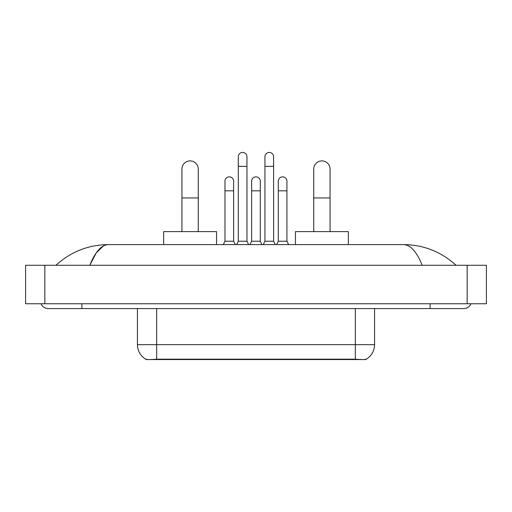 <?xml version="1.0" encoding="UTF-8"?>
<svg xmlns="http://www.w3.org/2000/svg" width="512" height="512" viewBox="0 0 512 512"><rect width="100%" height="100%" fill="white"/><g stroke="black" fill="none" stroke-linecap="round" stroke-linejoin="round"><path stroke-width="0.77" d="M366.15 359.219L366.15 359.558L145.85 359.558L145.85 359.219M137.434 308.576L137.434 344.646A16.832 16.832 0 0 0 145.754 359.174C147.002 359.654 150.637 359.654 156.672 359.174L355.328 359.174C361.35 359.654 364.992 359.654 366.246 359.174A16.832 16.832 0 0 0 374.566 344.646L374.566 308.576M181.926 231.616L181.926 169.082A8.179 8.179 0 0 1 190.106 160.909A8.179 8.179 0 0 1 198.278 169.082A8.179 8.179 0 0 0 190.106 160.909M198.278 231.616L198.278 169.082M216.557 244.602L216.557 231.616L163.648 231.616L163.648 244.602M313.722 231.616L313.722 169.082A8.179 8.179 0 0 1 321.894 160.909A8.179 8.179 0 0 1 330.074 169.082A8.179 8.179 0 0 0 321.894 160.909M330.074 231.616L330.074 169.082M348.352 244.602L348.352 231.616L295.443 231.616L295.443 244.602M236.614 244.602L238.298 241.235L246.957 241.235L248.64 244.602M246.957 241.235L246.957 156.768A4.326 4.326 0 0 0 242.63 152.442A4.326 4.326 0 0 1 242.899 152.448M238.298 241.235L238.298 166.387L246.957 166.387M238.298 166.387L238.298 156.768A4.326 4.326 0 0 1 242.63 152.442M263.264 244.602L264.947 241.235L273.606 241.235L275.29 244.602M273.606 241.235L273.606 156.768A4.326 4.326 0 0 0 269.274 152.442A4.326 4.326 0 0 1 269.549 152.448M264.947 241.235L264.947 166.387L273.606 166.387M264.947 166.387L264.947 156.768A4.326 4.326 0 0 1 269.274 152.442M223.29 244.602L224.973 241.235L233.632 241.235L235.315 244.602M233.632 241.235L233.632 181.203A4.326 4.326 0 0 0 229.574 176.883A4.326 4.326 0 0 1 233.632 181.203M224.973 241.235L224.973 190.822L233.632 190.822M224.973 190.822L224.973 181.203A4.326 4.326 0 0 1 229.574 176.883M249.939 244.602L251.622 241.235L260.282 241.235L261.965 244.602M260.282 241.235L260.282 181.203A4.326 4.326 0 0 0 256.224 176.883A4.326 4.326 0 0 1 260.282 181.203M251.622 241.235L251.622 190.822L260.282 190.822M251.622 190.822L251.622 181.203A4.326 4.326 0 0 1 256.224 176.883M276.589 244.602L278.272 241.235L286.931 241.235L288.614 244.602M286.931 241.235L286.931 181.203A4.326 4.326 0 0 0 282.874 176.883A4.326 4.326 0 0 1 286.931 181.203M278.272 241.235L278.272 190.822L286.931 190.822M278.272 190.822L278.272 181.203A4.326 4.326 0 0 1 282.874 176.883M41.075 303.763A7.699 7.699 0 0 0 48.205 308.576A7.699 7.699 0 0 1 41.075 303.763A7.699 7.699 0 0 0 48.205 308.576L463.795 308.576A7.699 7.699 0 0 0 470.925 303.763A7.699 7.699 0 0 1 463.795 308.576A7.699 7.699 0 0 0 470.925 303.763A7.699 7.699 0 0 1 463.795 308.576M422.195 265.286C416.678 251.699 410.477 244.806 403.603 244.602L108.397 244.602C101.523 244.806 95.322 251.699 89.805 265.286L96.282 252.845L103.405 245.952M44.838 265.286L486.4 265.286L486.4 303.763L25.6 303.763L25.6 265.286L44.838 265.286L44.838 303.763M403.603 244.602C423.456 244.755 440.96 251.648 456.096 265.286L454.458 263.795M57.542 263.795L55.904 265.286C70.97 251.68 88.467 244.781 108.397 244.602M353.165 359.558L353.165 359.085M158.835 359.558L158.835 359.085M355.328 359.174L355.328 344.646L374.566 344.646M137.434 344.646L156.672 344.646L156.672 359.174M156.672 308.576L156.672 344.646L355.328 344.646L355.328 308.576M181.926 197.946L198.278 197.946M313.722 197.946L330.074 197.946M430.125 303.763L430.125 308.576M81.875 303.763L81.875 308.576M467.162 265.286L467.162 303.763"/></g></svg>
